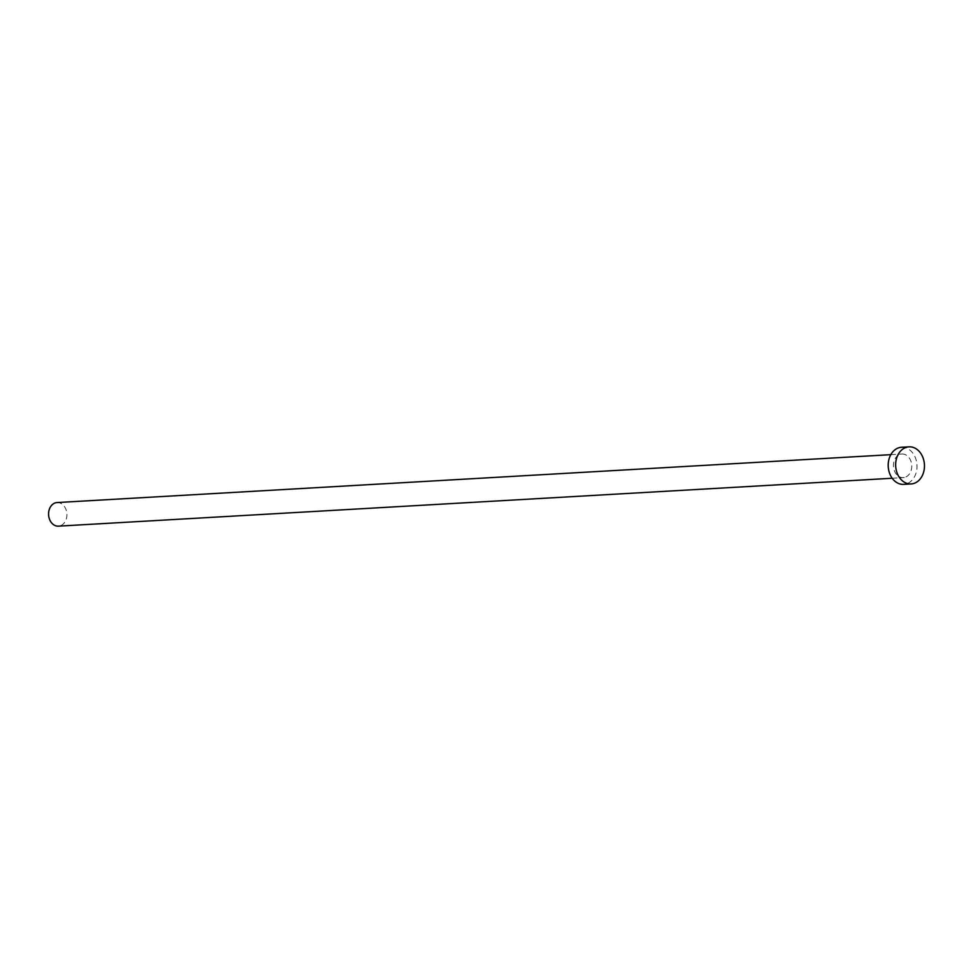 <?xml version="1.0" encoding="UTF-8"?>
<svg xmlns="http://www.w3.org/2000/svg" width="973" height="973" viewBox="0 0 973 973"><rect width="100%" height="100%" fill="white"/><g stroke="black" fill="none" stroke-linecap="round" stroke-linejoin="round"><path stroke-width="0.73" stroke-dasharray="4.87 3.65" d="M57.066 502.555A11.822 9.158 -93.3 0 1 66.833 513.185A11.822 9.158 -93.3 0 1 59.402 526.028A11.822 9.158 -93.3 0 1 58.416 526.15M904.258 477.488A11.822 9.158 -93.3 0 1 903.285 477.621A11.822 9.158 -93.3 0 1 893.506 466.979A11.822 9.158 -93.3 0 1 900.937 454.148A11.822 9.158 -93.3 0 1 901.922 454.014A11.822 9.158 -93.3 0 1 911.701 464.656A11.822 9.158 -93.3 0 1 904.258 477.488M901.533 447.276A18.572 14.388 -93.3 0 1 916.894 463.987A18.572 14.388 -93.3 0 1 905.218 484.165A18.572 14.388 -93.3 0 1 903.662 484.359M892.192 478.254L903.285 477.621M890.842 454.659L901.922 454.014"/><path stroke-width="1.46" d="M892.192 478.254L58.416 526.15A11.822 9.158 -93.3 0 1 48.65 515.52A11.822 9.158 -93.3 0 1 56.081 502.676A11.822 9.158 -93.3 0 1 57.066 502.555L890.842 454.659M911.129 483.934L903.662 484.359A18.572 14.388 -93.3 0 1 888.313 467.648A18.572 14.388 -93.3 0 1 899.989 447.471A18.572 14.388 -93.3 0 1 901.533 447.276L908.989 446.85A18.572 14.388 -93.3 0 1 924.35 463.562A18.572 14.388 -93.3 0 1 912.674 483.739A18.572 14.388 -93.3 0 1 911.129 483.934A18.572 14.388 -93.3 0 1 895.768 467.222A18.572 14.388 -93.3 0 1 907.444 447.045A18.572 14.388 -93.3 0 1 908.989 446.85"/></g></svg>
